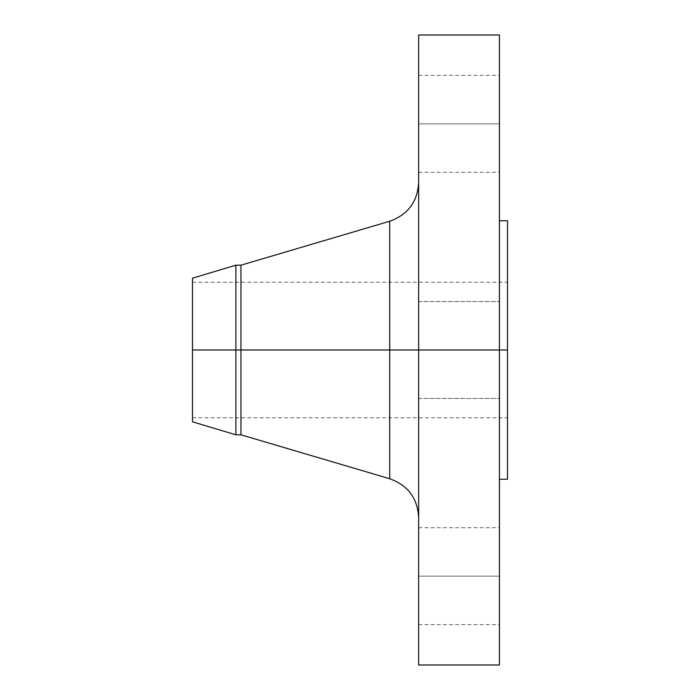 <?xml version="1.0" encoding="UTF-8"?>
<svg xmlns="http://www.w3.org/2000/svg" width="700" height="700" viewBox="0 0 700 700"><rect width="100%" height="100%" fill="white"/><g stroke="black" fill="none" stroke-linecap="round" stroke-linejoin="round"><path stroke-width="0.53" stroke-dasharray="3.5 2.62" d="M418.652 576.153L418.652 527.695L418.652 576.153L499.424 576.153L418.652 576.153L418.652 624.619L418.652 527.695L418.652 576.153L499.424 576.153L499.424 527.695L499.424 624.619L499.424 576.153L418.652 576.153L418.652 624.619L418.652 576.153M389.716 221.244L389.716 350L192.5 350L507.5 350L192.5 350L192.5 417.777L192.5 282.223L192.5 421.82L192.5 350L507.5 350L507.5 282.223L507.5 350L499.424 350L499.424 220.771L499.424 479.229L499.424 350L418.652 350L418.652 665L418.652 301.543L418.652 350L499.424 350L418.652 350L418.652 301.543L418.652 350L499.424 350L499.424 301.543L499.424 350L418.652 350L418.652 182.516L418.652 350L418.652 182.516L418.652 350L499.424 350L499.424 301.543L499.424 665L499.424 350L507.5 350L507.5 479.229L507.5 350L192.5 350L235.882 350L235.882 434.805L235.882 350L240.957 350L240.957 434.805L240.957 350L389.716 350L389.716 221.244L389.716 350L418.652 350L418.652 35L418.652 517.484L418.652 350L418.652 517.484L418.652 350L418.652 517.484L418.652 350L389.716 350L389.716 478.756M418.652 123.847L418.652 75.381L418.652 123.847L499.424 123.847L418.652 123.847L418.652 172.305L418.652 75.381L418.652 123.847L499.424 123.847L499.424 75.381L499.424 172.305L499.424 123.847L418.652 123.847L418.652 172.305L418.652 123.847M507.5 350L507.5 220.771L507.5 350M499.424 35L499.424 479.229L499.424 350L418.652 350L499.424 350L499.424 398.457L499.424 350L418.652 350L418.652 398.457L418.652 350L499.424 350L499.424 398.457L499.424 35M240.957 350L240.957 265.195L240.957 350M235.882 350L235.882 265.195L235.882 350M192.5 350L192.5 278.18L192.5 350M389.716 350L389.716 478.756L389.716 350M499.424 123.847L499.424 172.305L499.424 123.847M418.652 350L418.652 398.457L418.652 350M499.424 576.153L499.424 624.619L499.424 576.153M418.652 527.695L499.424 527.695M418.652 301.543L499.424 301.543L418.652 301.543M418.652 75.381L499.424 75.381M192.5 282.223L507.5 282.223M192.5 417.777L507.5 417.777M418.652 398.457L499.424 398.457L418.652 398.457M418.652 172.305L499.424 172.305M418.652 624.619L499.424 624.619"/><path stroke-width="1.05" d="M499.424 35L499.424 350L499.424 35L418.652 35L418.652 350L507.5 350L507.5 479.229L507.5 350L499.424 350L499.424 665L499.424 350L389.716 350L389.716 221.244L389.716 350L192.5 350L192.5 421.82L192.5 350L235.882 350L235.882 434.805L235.882 350L240.957 350L240.957 434.805L240.957 350L389.716 350L389.716 221.244C407.899 214.716 417.541 201.801 418.652 182.516M192.5 421.82L235.882 434.805L240.957 434.805L389.716 478.756L389.716 350L389.716 478.756L389.716 350L418.652 350L418.652 665L418.652 35M507.5 220.771L507.5 350L507.5 220.771L499.424 220.771M389.716 221.244L240.957 265.195L240.957 350L240.957 265.195L235.882 265.195L235.882 350L235.882 265.195L192.5 278.18L192.5 350L192.5 278.18M499.424 665L418.652 665M507.5 479.229L499.424 479.229M389.716 478.756C407.899 485.284 417.541 498.199 418.652 517.484"/></g></svg>
